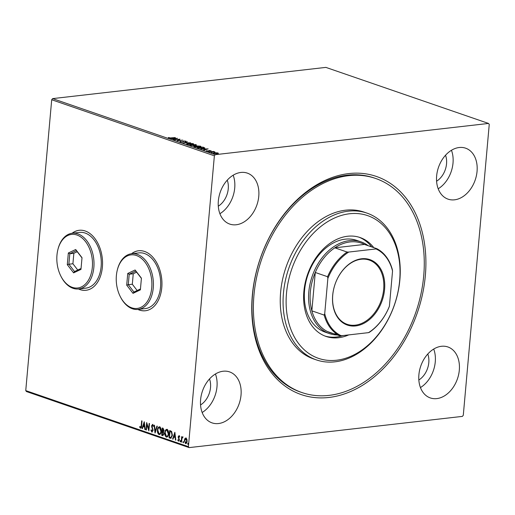 <?xml version="1.0" encoding="UTF-8"?>
<svg xmlns="http://www.w3.org/2000/svg" width="515" height="515" viewBox="0 0 515 515"><rect width="100%" height="100%" fill="white"/><g stroke="black" fill="none" stroke-linecap="round" stroke-linejoin="round"><path stroke-width="0.77" d="M252.324 295.41A115.366 83.082 -71 0 1 348.822 173.581A115.366 83.082 -71 0 1 425.339 275.647A115.366 83.082 -71 0 1 328.84 397.471A115.366 83.082 -71 0 1 252.324 295.41M375.718 178.493L374.302 178.01A113.21 81.531 109 0 0 252.53 294.741A113.21 81.531 109 0 0 300.535 392.076L301.945 392.559A113.21 81.531 -71 0 1 297.355 390.763A113.21 81.531 -71 0 1 262.901 255.743A113.21 81.531 -71 0 1 375.718 178.493A113.21 81.531 -71 0 1 380.308 180.295A113.21 81.531 -71 0 1 414.762 315.315A113.21 81.531 -71 0 1 301.945 392.559M78.454 288.973A30.192 19.808 -96.5 0 0 86.005 290.28A30.192 19.808 -96.5 0 0 102.382 267.111A30.192 19.808 -96.5 0 0 79.149 230.289A30.192 19.808 -96.5 0 0 72.087 233.269M79.233 230.282A30.192 19.808 -96.5 0 0 72.255 233.25M137.859 309.444A30.192 19.808 -96.5 0 0 145.41 310.751A30.192 19.808 -96.5 0 0 161.787 287.582A30.192 19.808 -96.5 0 0 138.561 250.766A30.192 19.808 -96.5 0 0 131.499 253.741M138.638 250.754A30.192 19.808 -96.5 0 0 131.66 253.721M459.316 370.137A26.954 19.416 109 0 0 447.889 346.962A26.954 19.416 109 0 0 418.895 374.759A26.954 19.416 109 0 0 430.321 397.934A26.954 19.416 109 0 0 459.316 370.137M420.446 387.563A26.954 19.416 109 0 0 435.272 361.852A26.954 19.416 109 0 0 433.714 349.054M258.768 196.299A26.954 19.416 109 0 0 247.342 173.124A26.954 19.416 109 0 0 218.347 200.914A26.954 19.416 109 0 0 229.774 224.089A26.954 19.416 109 0 0 258.768 196.299M219.899 213.719A26.954 19.416 109 0 0 234.724 188.014A26.954 19.416 109 0 0 233.173 175.209M241.026 395.082A26.954 19.416 109 0 0 229.6 371.907A26.954 19.416 109 0 0 200.605 399.698A26.954 19.416 109 0 0 212.038 422.873A26.954 19.416 109 0 0 241.026 395.082M202.157 412.502A26.954 19.416 109 0 0 216.982 386.791A26.954 19.416 109 0 0 215.431 373.993M477.057 171.36A26.954 19.416 109 0 0 465.624 148.185A26.954 19.416 109 0 0 436.636 175.976A26.954 19.416 109 0 0 448.063 199.151A26.954 19.416 109 0 0 477.057 171.36M438.188 188.78A26.954 19.416 109 0 0 453.013 163.068A26.954 19.416 109 0 0 451.455 150.271M436.578 181.222A18.328 13.203 109 0 0 446.544 163.809A18.328 13.203 109 0 0 445.533 155.234M200.554 404.945A18.328 13.203 109 0 0 210.519 387.531A18.328 13.203 109 0 0 209.508 378.956M218.296 206.161A18.328 13.203 109 0 0 228.254 188.748A18.328 13.203 109 0 0 227.25 180.173M418.837 379.999A18.328 13.203 109 0 0 428.802 362.592A18.328 13.203 109 0 0 427.791 354.017M213.706 153.418C213.01 153.064 213.255 152.826 214.44 152.697L217.987 152.929L218.334 153.361L217.233 153.657L213.268 153.11M217.761 153.29L217.987 152.929L218.334 153.361M209.463 151.925L213.596 151.449L214.864 151.919L209.463 151.925M211.008 150.844L209.624 150.535L208.684 151.14L206.682 150.998L206.464 150.663L208.279 151.011L209.225 150.406L211.182 150.856M209.341 150.612L209.199 151.024M207.062 150.695L207.133 151.107M208.672 150.94L209.225 150.406M204.693 148.101L203.148 148.481L197.342 147.747L203 147.097L204.809 147.947M193.878 145.488L189.977 145.211L195.636 144.561L196.337 144.805L196.073 145.359L194.516 145.5M183.314 142.913L187.389 141.722L184.711 142.764L190.621 142.835L183.314 142.913M174.682 139.938L179.96 139.159L178.216 140.492L182.819 140.144L177.16 140.788L178.892 139.456L174.682 139.938M171.18 137.859L175.325 137.563L171.508 138.001L168.617 137.917L168.334 137.518L171.167 138.039M52.607 98.61L325.873 67.388L488.535 123.445L215.27 154.667L214.369 155.807L51.706 99.749L52.607 98.61L215.27 154.667M177.546 138.329L173.542 139.546L173.124 139.398L174.43 139.018L170.304 138.426L177.546 138.368M180.031 141.844L180.153 141.322L182.233 141.902L183.797 141.02L186.005 141.174L186.005 141.612L184.203 141.149L182.606 142.031L180.031 141.844L180.153 141.322L180.385 141.773M180.752 141.393L180.565 141.973M185.58 141.496L186.005 141.174L186.005 141.612M188.213 143.312L193.093 143.621L193.692 144.046L192.05 144.625L187.177 144.309L186.597 143.891L188.194 143.498M195.578 145.848L200.457 146.157L201.056 146.582L199.414 147.161L194.535 146.846L193.955 146.427L195.558 146.035M208.144 148.874L204.133 150.084L203.715 149.942L205.022 149.562L203.631 149.08L200.895 148.97L208.137 148.912M208.639 151.661L209.444 151.519L208.504 151.622M211.556 152.665L212.367 152.524L211.42 152.633M216.319 154.307L217.124 154.165L216.184 154.275M488.535 123.445L489.25 124.398L463.294 415.251L462.393 416.39L189.127 447.612L26.465 391.555L25.75 390.602L51.706 99.749M184.872 438.58L185.979 438.046L186.926 439.282L187.125 441.31C186.997 442.836 186.449 443.589 185.484 443.589L184.331 440.351L184.872 438.58L186.301 438.007M185.625 438.001L185.979 438.046M185.844 443.627L184.331 440.351M182.825 437.525L181.937 438.523L181.557 442.134L181.177 442.005L181.653 436.649L181.962 437.57L182.703 436.92L182.735 437.538M178.473 440.492L179.014 439.791L178.171 436.804L179.02 435.651L179.69 436.662L179.426 437.048L178.898 436.302L179.31 436.276L178.557 436.907L179.4 439.894L178.46 441.162L177.739 440.171L178.003 439.752L178.705 440.467M178.666 441.194L177.739 440.171M170.201 438.22L169.049 437.827L169.705 430.501L171.611 431.428L172.416 435.31L170.903 438.323L169.049 437.827M161.691 435.291L162.341 427.965L163.043 428.21L164.021 430.418L163.416 431.815L164.034 433.952L162.676 435.632L161.691 435.291L162.65 428.074M163.036 435.677L162.013 435.252M155.021 432.993L154.094 425.12L154.506 425.268L155.215 431.235L156.914 426.098L157.326 426.24L155.099 432.986M146.395 430.019L146.009 429.89L146.666 422.564L148.655 428.879L149.144 423.414L149.524 423.549L148.867 430.868L146.878 424.572L146.395 430.019M140.518 427.411L141.219 425.705L141.651 420.832L142.031 420.967L141.593 425.911C141.625 427.296 141.245 428.049 140.453 428.165L139.597 426.999L139.842 426.504L140.75 427.386M140.711 428.203L139.597 426.999M25.75 390.602L188.413 446.653L214.369 155.807M144.252 421.734L145.249 429.626L144.837 429.484L144.535 426.961L143.144 426.478L142.43 428.654L142.011 428.506L144.252 421.734M151.906 431.338L152.71 430.334L151.545 425.815L152.582 424.411L153.425 425.976L153.09 426.323L152.511 425.158L151.925 425.911L153.09 430.476L151.867 432.098L150.895 430.115L151.243 429.851L152.247 431.306M153.412 426.291L152.562 425.152M152.125 432.13L150.895 430.115M157.442 430.083C157.603 427.984 158.343 426.909 159.669 426.851C160.938 427.753 161.465 429.259 161.253 431.364C161.092 433.463 160.345 434.531 159.013 434.563C157.764 433.656 157.242 432.162 157.442 430.083L157.764 430.051C157.925 427.952 158.665 426.871 159.991 426.813M159.238 426.8L159.669 426.851M159.483 434.615L159.335 434.525C158.086 433.617 157.564 432.13 157.764 430.051M164.806 432.619C164.961 430.521 165.708 429.446 167.034 429.388C168.302 430.289 168.83 431.795 168.617 433.9C168.457 435.999 167.71 437.068 166.377 437.1C165.122 436.192 164.6 434.699 164.806 432.619L165.128 432.587C165.289 430.489 166.03 429.407 167.356 429.349M166.603 429.336L167.034 429.388M166.841 437.151L166.699 437.061C165.45 436.154 164.922 434.666 165.128 432.587M174.849 432.272L175.84 440.164L175.428 440.022L175.126 437.499L173.735 437.023L173.021 439.192L172.609 439.05L174.849 432.272M180.598 441.754L180.012 441.072L180.385 440.57L180.649 441.291L180.276 441.793L180.012 441.072L180.385 440.57M180.649 441.291L180.43 441.773M183.52 442.758L182.934 442.076L183.308 441.58L183.198 442.797L182.934 442.076L183.308 441.58M183.565 442.295L183.346 442.778M188.278 444.4L187.692 443.718L188.065 443.215L188.329 443.936L187.956 444.439L187.692 443.718L188.065 443.215M188.329 443.936L188.11 444.419M188.413 446.653L189.127 447.612M138.026 309.425A30.192 19.808 -96.5 0 0 145.494 310.745M78.615 288.954A30.192 19.808 -96.5 0 0 86.082 290.273M140.846 427.379L141.541 425.673L141.96 420.942M145.23 429.471L144.837 429.484M145.159 429.446L144.535 426.961M144.857 426.922L143.144 426.478M142.475 428.519L142.011 428.506M142.34 428.474L144.38 422.287M144.438 426.15L144.767 426.117L144.451 423.472L143.376 425.783L144.438 426.15L144.129 423.51M146.408 429.877L146.009 429.89M146.337 429.851L146.93 423.195M149.453 423.523L148.655 428.879M148.925 430.218L146.878 424.572M152.228 431.3L152.71 430.334M153.032 430.295L152.652 429.574M152.974 429.536L151.642 426.993M151.964 426.961L151.545 425.815M151.867 425.776L152.904 424.373M155.285 432.42L154.436 425.242M157.191 426.188L155.215 431.235M159.592 433.81L159.064 433.804C160.146 433.785 160.744 432.928 160.873 431.229L159.444 427.566M159.393 433.765C160.468 433.752 161.073 432.89 161.195 431.19L159.605 427.534M161.195 431.19L160.873 431.229M159.94 427.572L159.618 427.611C158.549 427.656 157.951 428.525 157.822 430.212L159.064 433.804M162.894 434.782L163.976 433.785L163.493 432.272L162.701 431.911L162.135 434.666L163.171 434.853M162.965 431.222L163.963 430.257L162.978 428.808L162.444 431.197L163.197 431.287M163.377 428.95L162.656 428.847M163.963 430.257L163.049 428.982M162.643 431.261L163.641 430.295M163.493 432.272L162.38 431.95M163.976 433.785L163.171 432.31M162.573 434.821L163.654 433.823M166.957 436.353L166.429 436.34C167.51 436.321 168.109 435.465 168.238 433.765L166.809 430.109M166.751 436.308C167.832 436.289 168.431 435.426 168.559 433.727L166.963 430.07M168.559 433.727L168.238 433.765M167.304 430.109L166.982 430.147C165.914 430.192 165.315 431.061 165.186 432.748L166.429 436.34M169.377 437.789L170.014 430.611M171.057 438.291L170.523 438.188M171.064 437.499L172.358 435.136L171.669 432.021L170.021 431.383L169.499 437.209L170.941 437.512L172.036 435.175L171.347 432.053L170.021 431.383M171.669 432.021L171.347 432.053M172.358 435.136L172.036 435.175M175.821 440.01L175.428 440.022M175.75 439.99L175.454 437.467L175.126 437.499M175.454 437.467L173.735 437.023M173.066 439.063L172.609 439.05M172.931 439.012L174.971 432.832M175.036 436.694L175.042 434.016L173.967 436.327L175.036 436.694L174.72 434.048M179.748 437.01L179.31 436.276L178.879 436.868M178.795 440.454L179.014 439.791M179.342 439.759L178.969 439.25M179.297 439.211L178.615 438.561M178.937 438.523L178.222 437.673M178.544 437.634L178.171 436.804M178.493 436.765L179.342 435.613M180.34 441.033L180.707 440.537M181.57 441.992L181.177 442.005M181.499 441.967L181.962 436.759M183.025 436.881L181.962 437.57M183.256 442.044L183.63 441.542M184.653 440.312L185.194 438.542M185.941 442.913L185.542 442.926L186.745 441.188L185.851 438.683M185.864 442.894L187.067 441.149L186.012 438.638M187.067 441.149L186.745 441.188M186.243 438.664L184.711 440.486L185.542 442.926M188.02 443.679L188.387 443.183M168.72 137.949L168.965 137.531M176.188 138.767L173.78 138.529L174.849 138.895L176.214 138.496M178.872 139.7L179.413 139.636M177.656 140.73L178.892 139.456M179.993 142.262L180.115 141.741M182.625 142.211L183.134 141.187M183.095 141.606L183.765 141.438M185.966 141.593L185.966 142.031M192.977 144.013L193.093 143.621M193.054 144.039L193.524 144.258M186.726 144.097L187.293 143.878M187.254 144.322L187.293 143.904L191.67 144.49C192.983 144.348 193.267 144.084 192.533 143.691L188.599 143.447C187.293 143.582 187.003 143.852 187.743 144.239L187.724 144.458M192.938 144.477L192.533 143.691M190.878 145.52L193.775 145.314L190.943 145.275M196.299 145.224L196.041 145.777M195.835 144.895L193.627 144.966L195.687 145.224L195.835 144.895L195.668 145.391M193.35 145.803L193.775 145.314M200.341 146.55L200.457 146.157M200.419 146.575L200.889 146.794M194.084 146.633L194.657 146.415M194.612 146.865L194.651 146.447L199.035 147.026C200.348 146.884 200.631 146.62 199.891 146.228L195.958 145.983C194.651 146.125 194.367 146.389 195.101 146.775L195.082 146.994M200.303 147.013L199.891 146.228M198.243 148.056L202.768 148.352L203.985 147.779L202.801 147.296L198.301 147.811M203.715 147.773L204.687 148.204M204.049 148.352L203.985 147.779M205.414 149.711L206.792 149.305M204.352 149.331L205.44 149.44M206.805 149.035L204.378 149.073M217.954 153.348L218.296 153.779M213.674 153.837C212.972 153.483 213.216 153.245 214.401 153.116M216.847 153.528L217.478 152.987L214.819 152.826L214.214 153.361L216.834 153.695M217.729 153.618L217.478 152.987M214.195 153.554L213.912 153.135L213.873 153.554M315.425 357.146A75.473 54.352 109 0 0 392.881 308.981A75.473 54.352 109 0 0 370.723 216.834A75.473 54.352 109 0 0 293.267 265A75.473 54.352 109 0 0 315.425 357.146M370.098 214.343A77.63 55.91 -71 0 1 393.73 306.927A77.63 55.91 -71 0 1 316.371 359.895A77.63 55.91 -71 0 1 313.217 358.665A77.63 55.91 -71 0 1 289.591 266.075A77.63 55.91 -71 0 1 366.95 213.107A77.63 55.91 -71 0 1 370.098 214.343M358.73 241.162A48.519 34.943 109 0 0 356.76 240.389A48.519 34.943 109 0 0 308.408 273.491A48.519 34.943 109 0 0 323.175 331.357A48.519 34.943 109 0 0 325.145 332.13L329.388 333.591A48.519 34.943 -71 0 1 308.813 291.876A48.519 34.943 -71 0 1 361.002 241.85A48.519 34.943 -71 0 1 368.199 245.713M371.643 246.897A52.292 37.659 109 0 0 360.114 237.653A52.292 37.659 109 0 0 359.045 237.209M348.7 334.911A52.292 37.659 -71 0 1 326.04 336.43A52.292 37.659 -71 0 1 323.916 335.6A52.292 37.659 -71 0 1 308.002 273.233A52.292 37.659 -71 0 1 360.114 237.55A52.292 37.659 -71 0 1 362.232 238.381A52.292 37.659 -71 0 1 373.768 247.631M366.95 213.107L364.124 212.135A77.63 55.91 109 0 0 286.765 265.103A77.63 55.91 109 0 0 310.391 357.687A77.63 55.91 109 0 0 313.538 358.923L316.371 359.895M324.984 336.044A52.292 37.659 109 0 0 342.958 335.568M332.684 295.314A34.608 24.926 -71 0 1 361.633 258.768A34.608 24.926 -71 0 1 384.583 289.385A34.608 24.926 -71 0 1 355.64 325.937A34.608 24.926 -71 0 1 332.684 295.314M383.675 289.295A33.964 24.463 109 0 0 369.274 260.094A33.964 24.463 109 0 0 332.742 295.114A33.964 24.463 109 0 0 347.142 324.315A33.964 24.463 109 0 0 383.675 289.295M347.123 252.047L348.758 252.06A46.794 33.7 109 0 0 327.868 278.428L327.585 276.722A47.438 34.164 -71 0 1 347.123 252.047L334.821 247.812A47.438 34.164 109 0 1 364.459 244.425L334.821 247.812A47.438 34.164 109 0 0 315.277 272.48A47.438 34.164 109 0 0 310.333 292.031A47.438 34.164 109 0 0 311.852 310.835A47.438 34.164 109 0 0 327.347 331.506A47.438 34.164 109 0 0 336.881 334.119M337.434 334.982A48.519 34.943 -71 0 1 329.388 333.591M327.585 276.722L315.277 272.48L311.852 310.835L324.16 315.077L324.72 313.667A46.794 33.7 109 0 0 341.284 335.754L368.515 332.645A46.794 33.7 109 0 0 389.398 306.277L392.546 271.038A46.794 33.7 109 0 0 375.982 248.945L348.758 252.06M327.868 278.428L324.72 313.667M341.284 335.754L339.655 335.748A47.438 34.164 -71 0 1 324.16 315.077M327.347 331.506L339.655 335.748M389.398 306.277L388.838 307.687A47.438 34.164 -71 0 1 369.294 332.362L368.515 332.645M375.982 248.945L376.761 248.661A47.438 34.164 -71 0 1 392.263 269.332L392.546 271.038M364.459 244.425L376.761 248.661M116.384 275.57A26.954 17.684 -96.5 0 0 120.304 296.646A26.954 17.684 -96.5 0 0 138.973 308.079A26.954 17.684 -96.5 0 0 151.745 287.756A26.954 17.684 -96.5 0 0 138.265 256.303A26.954 17.684 -96.5 0 0 117.278 270.169A26.954 17.684 -96.5 0 0 116.384 275.57M117.278 270.169L117.414 269.615A28.035 18.392 83.5 0 1 131.686 253.721A28.035 18.392 83.5 0 1 153.258 287.911A28.035 18.392 83.5 0 1 138.052 309.425A28.035 18.392 83.5 0 1 120.562 297.155L120.304 296.646M138.052 309.425L145.327 308.594A28.035 18.392 -96.5 0 0 160.532 287.074A28.035 18.392 -96.5 0 0 138.966 252.891L131.686 253.721M141.419 278.177L140.376 289.861L133.018 293.344L126.703 285.149L127.746 273.471L135.104 269.982L141.419 278.177M136.623 272.165L133.25 273.761L132.316 284.235L128.274 284.692L133.939 292.044L140.46 288.954M132.316 284.235L137.157 290.518M133.25 273.761L129.207 274.225L128.274 284.692L126.703 285.149M141.4 278.364L135.806 271.102L129.207 274.225L127.746 273.471M135.104 269.982L135.806 271.102M133.939 292.044L133.018 293.344M56.972 255.099A26.954 17.684 -96.5 0 0 60.892 276.175A26.954 17.684 -96.5 0 0 79.567 287.608A26.954 17.684 -96.5 0 0 92.333 267.285A26.954 17.684 -96.5 0 0 78.859 235.831A26.954 17.684 -96.5 0 0 57.867 249.698A26.954 17.684 -96.5 0 0 56.972 255.099M57.867 249.698L58.008 249.144A28.035 18.392 83.5 0 1 72.28 233.244A28.035 18.392 83.5 0 1 93.852 267.433A28.035 18.392 83.5 0 1 78.647 288.954A28.035 18.392 83.5 0 1 61.15 276.684L60.892 276.175M78.647 288.954L85.921 288.117A28.035 18.392 -96.5 0 0 101.127 266.603A28.035 18.392 -96.5 0 0 79.555 232.413L72.28 233.244M82.014 257.706L80.971 269.384L73.613 272.866L67.298 264.671L68.341 252.994L75.699 249.511L82.014 257.706M77.218 251.693L73.845 253.29L72.911 263.757L68.868 264.221L74.527 271.566L81.048 268.482M72.911 263.757L77.752 270.04M73.845 253.29L69.802 253.753L68.868 264.221L67.298 264.671M81.994 257.893L76.4 250.631L69.802 253.753L68.341 252.994M75.699 249.511L76.4 250.631M74.527 271.566L73.613 272.866M141.541 425.673L141.219 425.705M152.446 428.152L152.125 428.19M162.894 431.976L162.573 432.014M170.594 431.435L170.265 431.473M182.896 141.889L182.934 141.471M180.398 141.625L180.359 142.043M185.593 141.368L185.555 141.786M196.138 145.082L196.106 145.5M193.885 145.449L193.846 145.867M210.68 150.715L210.648 151.133M209.277 150.702L209.245 151.12M206.985 150.792L206.946 151.21M208.626 150.856L208.594 151.275M361.002 241.85L356.76 240.389"/></g></svg>
